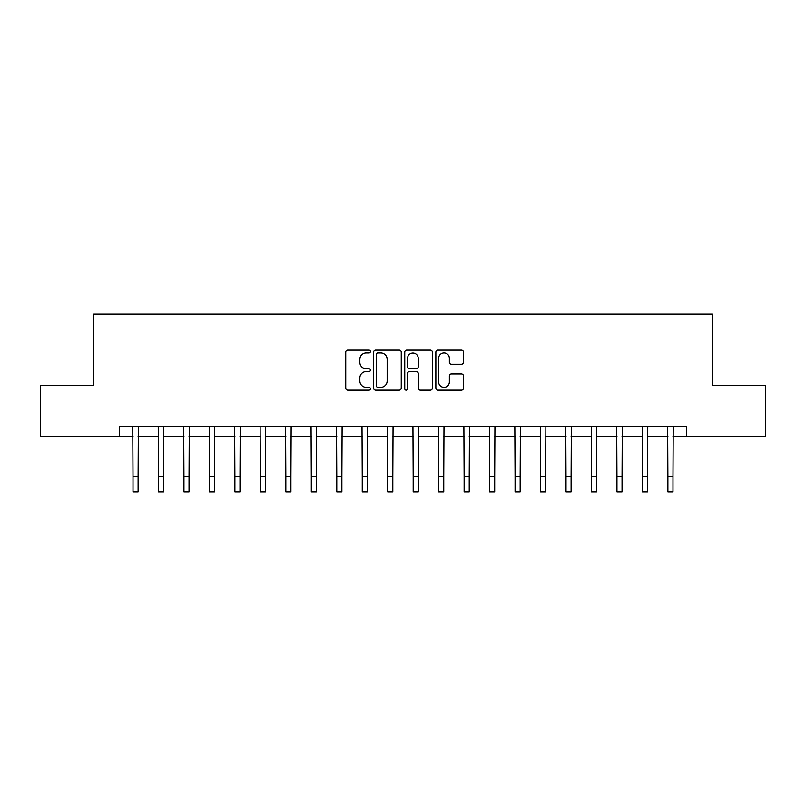 <?xml version="1.0" encoding="UTF-8"?>
<svg xmlns="http://www.w3.org/2000/svg" width="806" height="806" viewBox="0 0 806 806"><rect width="100%" height="100%" fill="white"/><g stroke="black" fill="none" stroke-linecap="round" stroke-linejoin="round"><path stroke-width="1.21" d="M370.397 351.547A1.4 1.4 0 0 0 368.997 350.147L347.749 350.147A2.005 2.005 0 0 0 345.744 352.141L345.744 388.139A2.005 2.005 0 0 0 347.749 390.144L368.997 390.144A1.4 1.4 0 0 0 370.397 388.744A1.4 1.4 0 0 0 368.997 387.343L366.246 387.343A6.398 6.398 0 0 1 359.849 380.946L359.849 377.943A6.398 6.398 0 0 1 366.246 371.546L368.997 371.546A1.4 1.4 0 0 0 370.397 370.145A1.4 1.4 0 0 0 368.997 368.745L366.246 368.745A6.398 6.398 0 0 1 359.849 362.347L359.849 359.345A6.398 6.398 0 0 1 366.246 352.937L368.997 352.937A1.4 1.4 0 0 0 370.397 351.547M461.455 364.241A2.005 2.005 0 0 0 463.45 362.247L463.45 352.141A2.005 2.005 0 0 0 461.455 350.147L437.849 350.147A2.005 2.005 0 0 0 435.855 352.141L435.855 388.139A2.005 2.005 0 0 0 437.849 390.144L461.455 390.144A2.005 2.005 0 0 0 463.45 388.139L463.45 375.939A2.005 2.005 0 0 0 461.455 373.944L451.35 373.944A2.005 2.005 0 0 0 449.355 375.939L449.355 381.994A5.35 5.35 0 0 1 444.005 387.343A5.35 5.35 0 0 1 438.655 381.994L438.655 358.297A5.35 5.35 0 0 1 444.005 352.937A5.35 5.35 0 0 1 449.355 358.297L449.355 362.247A2.005 2.005 0 0 0 451.35 364.241L461.455 364.241M119.258 436.368L40.3 436.368L40.3 385.429L93.788 385.429L93.788 314.108L712.212 314.108L712.212 385.429L765.7 385.429L765.7 436.368L686.742 436.368L686.742 426.183L119.258 426.183L119.258 436.368L133.01 436.368M401.247 352.141A2.005 2.005 0 0 0 399.252 350.147L375.646 350.147A2.005 2.005 0 0 0 373.652 352.141L373.652 388.139A2.005 2.005 0 0 0 375.646 390.144L399.252 390.144A2.005 2.005 0 0 0 401.247 388.139L401.247 352.141M406.748 350.147L430.354 350.147A2.005 2.005 0 0 1 432.348 352.141L432.348 388.139A2.005 2.005 0 0 1 430.354 390.144L420.248 390.144A2.005 2.005 0 0 1 418.254 388.139L418.254 373.541A2.005 2.005 0 0 0 416.249 371.546L409.549 371.546A2.005 2.005 0 0 0 407.554 373.541L407.554 388.744A1.4 1.4 0 0 1 406.153 390.144A1.4 1.4 0 0 1 404.753 388.744L404.753 352.141A2.005 2.005 0 0 1 406.748 350.147M138.108 436.368L158.48 436.368M163.578 436.368L183.949 436.368M189.047 436.368L209.429 436.368M214.517 436.368L234.899 436.368M239.987 436.368L260.368 436.368M265.456 436.368L285.838 436.368M290.926 436.368L311.307 436.368M316.395 436.368L336.777 436.368M341.875 436.368L362.247 436.368M367.345 436.368L387.716 436.368M392.814 436.368L413.186 436.368M418.284 436.368L438.655 436.368M443.753 436.368L464.125 436.368M469.223 436.368L489.605 436.368M494.693 436.368L515.074 436.368M520.162 436.368L540.544 436.368M545.632 436.368L566.014 436.368M571.101 436.368L591.483 436.368M596.571 436.368L616.953 436.368M622.051 436.368L642.422 436.368M647.52 436.368L667.892 436.368M672.99 436.368L686.742 436.368M377.853 352.937A1.4 1.4 0 0 0 376.452 354.338L376.452 385.943A1.4 1.4 0 0 0 377.853 387.343L380.744 387.343A6.398 6.398 0 0 0 387.152 380.946L387.152 359.345A6.398 6.398 0 0 0 380.744 352.937L377.853 352.937M418.254 358.388A5.35 5.35 0 0 0 412.904 353.038A5.35 5.35 0 0 0 407.554 358.388L407.554 366.74A2.005 2.005 0 0 0 409.549 368.745L416.249 368.745A2.005 2.005 0 0 0 418.254 366.74L418.254 358.388M132.768 426.183L133.01 476.608L138.108 476.608L138.35 426.183M133.01 476.608L133.01 491.892L138.108 491.892L138.108 476.608M158.238 426.183L158.48 476.608L163.578 476.608L163.82 426.183M158.48 476.608L158.48 491.892L163.578 491.892L163.578 476.608M183.708 426.183L183.949 476.608L189.047 476.608L189.289 426.183M183.949 476.608L183.949 491.892L189.047 491.892L189.047 476.608M209.187 426.183L209.429 476.608L214.517 476.608L214.759 426.183M209.429 476.608L209.429 491.892L214.517 491.892L214.517 476.608M234.657 426.183L234.899 476.608L239.987 476.608L240.228 426.183M234.899 476.608L234.899 491.892L239.987 491.892L239.987 476.608M260.126 426.183L260.368 476.608L265.456 476.608L265.698 426.183M260.368 476.608L260.368 491.892L265.456 491.892L265.456 476.608M285.596 426.183L285.838 476.608L290.926 476.608L291.168 426.183M285.838 476.608L285.838 491.892L290.926 491.892L290.926 476.608M311.066 426.183L311.307 476.608L316.395 476.608L316.647 426.183M311.307 476.608L311.307 491.892L316.395 491.892L316.395 476.608M336.535 426.183L336.777 476.608L341.875 476.608L342.117 426.183M336.777 476.608L336.777 491.892L341.875 491.892L341.875 476.608M362.005 426.183L362.247 476.608L367.345 476.608L367.586 426.183M362.247 476.608L362.247 491.892L367.345 491.892L367.345 476.608M387.474 426.183L387.716 476.608L392.814 476.608L393.056 426.183M387.716 476.608L387.716 491.892L392.814 491.892L392.814 476.608M412.944 426.183L413.186 476.608L418.284 476.608L418.526 426.183M413.186 476.608L413.186 491.892L418.284 491.892L418.284 476.608M438.414 426.183L438.655 476.608L443.753 476.608L443.995 426.183M438.655 476.608L438.655 491.892L443.753 491.892L443.753 476.608M463.883 426.183L464.125 476.608L469.223 476.608L469.465 426.183M464.125 476.608L464.125 491.892L469.223 491.892L469.223 476.608M489.353 426.183L489.605 476.608L494.693 476.608L494.934 426.183M489.605 476.608L489.605 491.892L494.693 491.892L494.693 476.608M514.832 426.183L515.074 476.608L520.162 476.608L520.404 426.183M515.074 476.608L515.074 491.892L520.162 491.892L520.162 476.608M540.302 426.183L540.544 476.608L545.632 476.608L545.874 426.183M540.544 476.608L540.544 491.892L545.632 491.892L545.632 476.608M565.772 426.183L566.014 476.608L571.101 476.608L571.343 426.183M566.014 476.608L566.014 491.892L571.101 491.892L571.101 476.608M591.241 426.183L591.483 476.608L596.571 476.608L596.813 426.183M591.483 476.608L591.483 491.892L596.571 491.892L596.571 476.608M616.711 426.183L616.953 476.608L622.051 476.608L622.292 426.183M616.953 476.608L616.953 491.892L622.051 491.892L622.051 476.608M642.181 426.183L642.422 476.608L647.52 476.608L647.762 426.183M642.422 476.608L642.422 491.892L647.52 491.892L647.52 476.608M667.65 426.183L667.892 476.608L672.99 476.608L673.232 426.183M667.892 476.608L667.892 491.892L672.99 491.892L672.99 476.608"/></g></svg>
